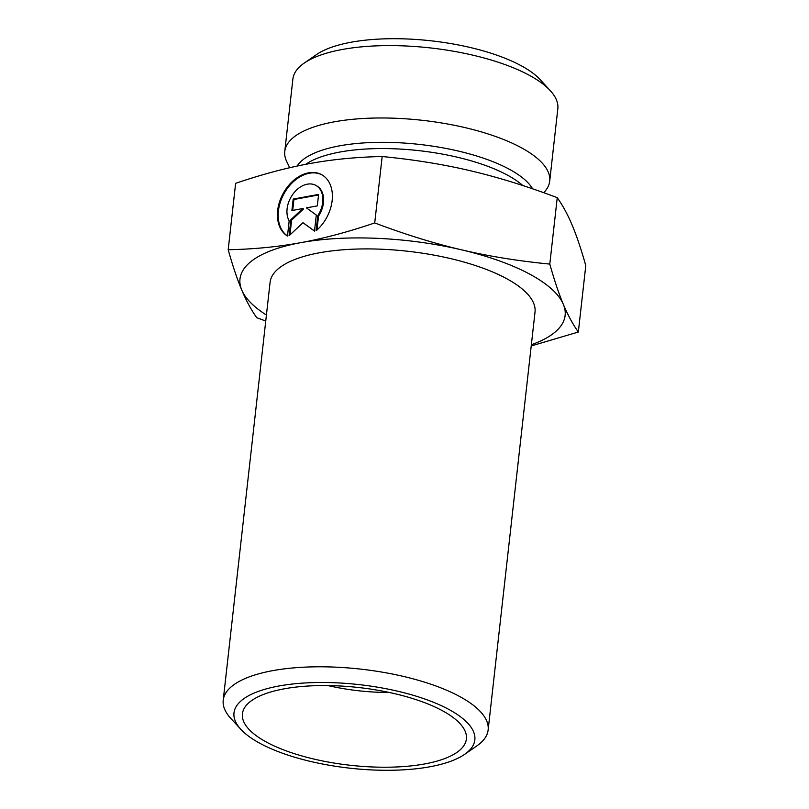<?xml version="1.0" encoding="UTF-8"?>
<svg xmlns="http://www.w3.org/2000/svg" width="809" height="809" viewBox="0 0 809 809"><rect width="100%" height="100%" fill="white"/><g stroke="black" fill="none" stroke-linecap="round" stroke-linejoin="round"><path stroke-width="1.21" d="M374.719 222.94C405.42 234.509 434.362 243.479 461.555 249.829A163.59 56.751 -173.6 0 0 300.675 242.67C323.438 238.544 348.123 231.971 374.719 222.94L382.172 156.521C356.435 157.057 332.246 159.413 309.614 163.6C286.983 167.696 262.328 174.269 235.631 183.319L228.189 249.738C253.773 249.212 277.942 246.856 300.675 242.67A163.59 56.751 -173.6 0 0 241.749 290.026A163.59 56.751 -173.6 0 0 266.414 315.045M549.796 264.088C554.408 280.43 558.928 293.859 563.357 304.376A163.59 56.751 -173.6 0 0 461.555 249.829C488.727 256.251 518.144 261.004 549.796 264.088L557.249 197.659C526.406 186.04 497.464 177.08 470.423 170.77C443.383 164.369 413.965 159.616 382.172 156.521M531.351 344.755A163.59 56.751 -173.6 0 0 563.357 304.376C567.787 314.964 572.782 324.176 578.334 332.024L531.22 345.959M265.746 321.021L256.726 317.684C251.164 309.827 246.169 300.614 241.749 290.026C237.31 279.52 232.79 266.08 228.189 249.738M578.334 332.024L585.787 265.605C581.165 249.192 576.635 235.763 572.226 225.317C567.827 214.779 562.831 205.557 557.249 197.659M291.887 210.532L293.182 199.075L318.604 194.423L317.32 205.88L306.429 207.873L316.299 215.052L314.499 231.091L302.981 222.718L289.066 235.743L290.866 219.704L302.788 208.54L291.887 210.532M287.478 236.036A35.121 24.867 118.2 0 1 283.312 193.209A35.121 24.867 118.2 0 1 321.486 174.602A35.121 24.867 118.2 0 1 316.086 230.798L317.785 215.679A22.945 16.251 -61.8 0 0 315.743 185.332A22.945 16.251 -61.8 0 0 293.151 193.847A22.945 16.251 -61.8 0 0 289.167 220.908L287.478 236.036M464.558 754.393L476.845 745.898A133.293 46.244 -173.6 0 0 488.14 729.951A133.293 46.244 -173.6 0 0 415.3 679.439A133.293 46.244 -173.6 0 0 272.663 670.661A133.293 46.244 -173.6 0 0 223.213 700.24A133.293 46.244 -173.6 0 0 230.696 718.291L240.799 729.293A121.178 42.038 6.4 0 1 278.943 686.002A121.178 42.038 6.4 0 1 427.91 700.129A121.178 42.038 6.4 0 1 464.558 754.393A121.178 42.038 6.4 0 1 349.721 768.166A121.178 42.038 6.4 0 1 240.799 729.293M488.14 729.951L535.022 312.062A133.293 46.244 -173.6 0 0 462.172 261.55A133.293 46.244 -173.6 0 0 319.535 252.772A133.293 46.244 -173.6 0 0 270.085 282.341L223.213 700.24M284.222 688.823A112.694 39.095 6.4 0 1 400.839 695.184A112.694 39.095 6.4 0 1 466.399 735.856A112.694 39.095 6.4 0 1 424.594 763.959A112.694 39.095 6.4 0 1 300.099 755.434A112.694 39.095 6.4 0 1 243.105 710.808A112.694 39.095 6.4 0 1 284.222 688.823M328.039 685.587A96.938 33.634 -173.6 0 0 389.169 692.443M321.861 174.815A35.121 24.867 -61.8 0 0 284.222 193.331A35.121 24.867 -61.8 0 0 287.488 235.955M315.743 185.332L316.501 185.736A22.945 16.251 118.2 0 1 318.534 216.084L316.976 230.019M317.785 215.679L318.534 216.084M293.182 199.075L293.93 199.479L292.706 210.391M302.788 208.54L303.547 208.944L291.614 220.109L289.956 234.913M290.866 219.704L291.614 220.109M302.981 222.718L314.509 230.959M318.544 194.979L293.93 199.479M543.84 192.744L545.549 190.611A133.293 46.244 -173.6 0 0 549.705 181.135A133.293 46.244 -173.6 0 0 422.389 120.319A133.293 46.244 -173.6 0 0 284.768 151.425A133.293 46.244 -173.6 0 0 286.73 161.578L289.703 167.726M284.768 151.425L292.888 79.049A133.293 46.244 6.4 0 1 304.194 63.102A133.293 46.244 6.4 0 1 430.509 47.943A133.293 46.244 6.4 0 1 550.332 90.709A133.293 46.244 6.4 0 1 557.826 108.76L549.705 181.135M550.332 90.709L540.24 79.707A121.178 42.038 -173.6 0 0 431.308 40.834A121.178 42.038 -173.6 0 0 316.471 54.608L304.194 63.102M532.605 188.81A120.986 41.977 -173.6 0 0 414.35 143.891A120.986 41.977 -173.6 0 0 297.136 166.067M305.721 164.328A119.358 41.411 6.4 0 1 414.097 150.14A119.358 41.411 6.4 0 1 522.806 185.534"/></g></svg>

